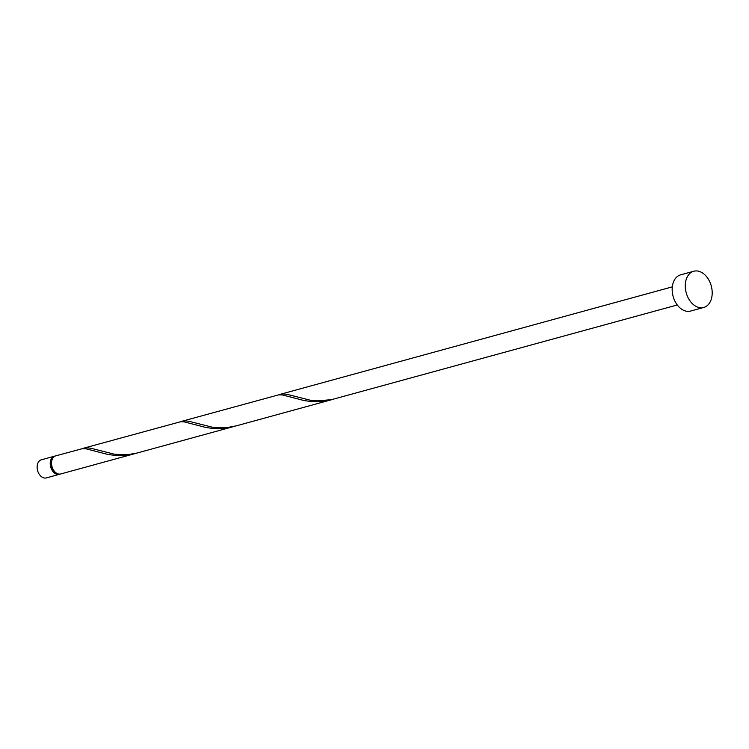 <?xml version="1.0" encoding="UTF-8"?>
<svg xmlns="http://www.w3.org/2000/svg" width="749" height="749" viewBox="0 0 749 749"><rect width="100%" height="100%" fill="white"/><g stroke="black" fill="none" stroke-linecap="round" stroke-linejoin="round"><path stroke-width="1.12" d="M59.433 474.314L46.335 477.909A9.391 6.488 -105.3 0 1 45.511 478.049A9.391 6.488 -105.3 0 1 37.45 469.979A9.391 6.488 -105.3 0 1 41.373 459.792L54.471 456.197A9.391 6.488 74.7 0 0 50.548 466.384A9.391 6.488 74.7 0 0 58.609 474.463A9.391 6.488 74.7 0 0 59.433 474.314A9.391 6.488 74.7 0 0 60.079 474.089M703.704 307.474L690.606 311.06A18.781 12.976 -105.3 0 1 688.949 311.35A18.781 12.976 -105.3 0 1 672.827 295.2A18.781 12.976 -105.3 0 1 680.672 274.827L693.771 271.241A18.781 12.976 -105.3 0 1 695.428 270.951A18.781 12.976 -105.3 0 1 711.55 287.101A18.781 12.976 -105.3 0 1 703.704 307.474A18.781 12.976 -105.3 0 1 702.047 307.764A18.781 12.976 -105.3 0 1 685.925 291.614A18.781 12.976 -105.3 0 1 693.771 271.241M677.283 304.974L331.629 399.629L317.754 400.884L310.301 400.219L287.185 394.367L283.281 393.908L278.862 394.835M182.147 421.21L278.656 394.854L282.317 394.92L304.141 400.575L311.387 401.558L319.046 401.717L331.339 399.788L236.235 425.863L227.265 427.539L219.513 427.81L212.07 427.145L188.954 421.284L185.05 420.826L180.621 421.762M331.339 399.788L332.902 399.339M83.916 448.127L180.415 421.781L184.085 421.846L205.909 427.492L213.156 428.484L220.815 428.634L233.108 426.715L136.805 453.098L129.034 454.456L121.282 454.737L113.829 454.072L90.723 448.211L86.818 447.752L82.39 448.679M134.876 453.641L60.744 473.958A9.391 6.488 74.7 0 1 59.92 474.108A9.391 6.488 74.7 0 1 51.859 466.028A9.391 6.488 74.7 0 1 55.782 455.841L82.184 448.707L85.854 448.763L107.678 454.418L114.925 455.411L122.583 455.561L136.44 453.192M233.108 426.715L234.671 426.265M52.711 458.341A8.454 5.842 74.7 0 0 51.325 466.805A8.454 5.842 74.7 0 0 56.83 473.368M55.136 456.066A9.391 6.488 74.7 0 0 54.471 456.197M280.379 394.283L672.321 286.858"/></g></svg>
